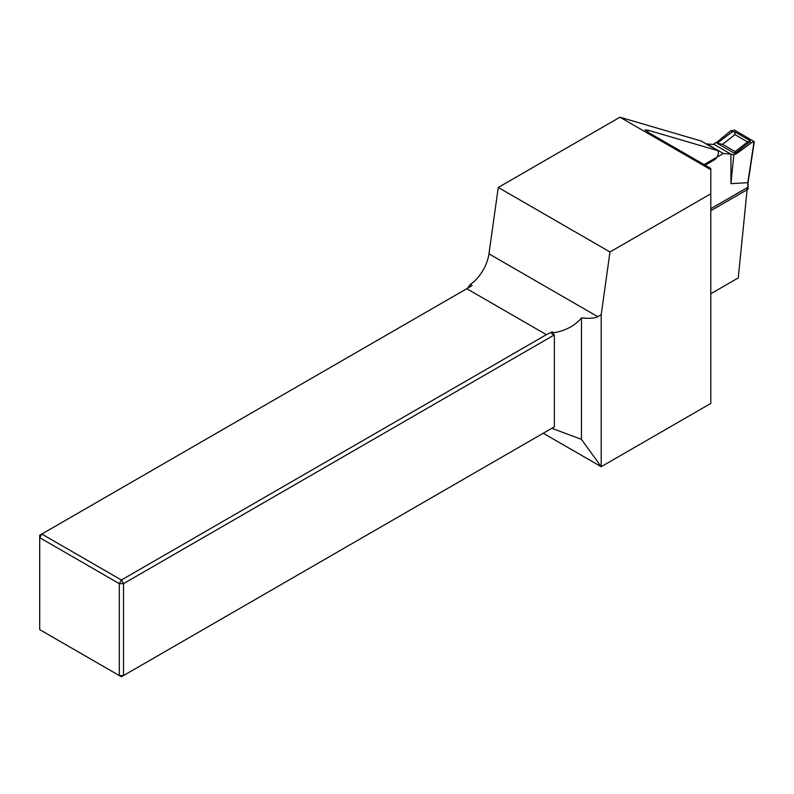 <?xml version="1.0" encoding="UTF-8"?>
<svg xmlns="http://www.w3.org/2000/svg" width="794" height="794" viewBox="0 0 794 794"><rect width="100%" height="100%" fill="white"/><g stroke="black" fill="none" stroke-linecap="round" stroke-linejoin="round"><path stroke-width="1.19" d="M710.799 208.693L747.323 187.602L738.271 277.9L710.799 293.77M705.132 165.192L714.183 159.971A5.925 3.424 -60 0 0 717.826 150.652L647.944 130.186L647.944 132.171L710.799 168.457L710.799 169.678L619.935 117.214L498.265 187.463L610 251.966L601.197 314.722L601.197 466.703L710.799 403.431L710.799 169.678M710.799 193.776L610 251.966M553.815 332.795L551.82 333.937L552.177 331.852L553.815 332.795C565.904 330.572 575.124 325.609 581.456 317.898L581.456 439.36L601.197 466.703L543.235 433.246M467.577 288.232L470.237 284.54L472.102 285.622L467.577 288.232M498.265 187.463L488.945 253.852A29.626 17.101 -60 0 1 470.237 284.54M619.935 117.214L701.072 140.975L717.826 150.652M466.773 288.698L546.381 334.661L121.403 580.017L119.308 583.65L39.7 537.687L39.7 629.612L119.308 675.575L119.308 583.65L123.497 583.65L123.497 675.575L554.371 426.815L554.371 334.889L123.497 583.65L121.403 580.017L41.794 534.054L39.7 535.265L39.7 537.687L41.794 534.054L472.102 285.622M581.456 317.898C589.495 318.702 594.934 318.305 597.783 316.687L601.197 314.722M551.82 333.937L554.371 334.889M554.371 426.815L551.82 428.284L581.456 439.36M552.177 331.852L546.381 334.661M123.497 675.575L119.308 675.575L121.403 676.786L123.497 675.575M647.944 132.171L645.056 129.918L647.944 130.186M751.392 142.791L737.14 153.262L733.795 154.88L730.937 183.662L747.799 182.66L754.012 141.947L751.392 142.791L749.754 141.848L750.261 140.776L734.797 131.844L732.296 131.774L730.669 130.831L734.619 130.127L754.3 141.699L748.087 182.392M732.296 131.774L717.071 143.257L734.926 153.57L749.754 141.848M733.795 154.88L730.937 154.155L714.183 144.478L714.183 143.545L717.389 141.858L730.669 130.831M748.097 182.312L748.097 188.942A0.993 0.566 180 0 1 747.809 189.339L747.809 181.975M710.799 210.708L747.809 189.339M714.183 144.478L706.273 143.972M730.937 183.662L730.937 154.155L723.334 153.48L706.571 143.803M723.334 153.48L704.089 164.586M734.797 131.844L734.956 134.613L722.53 144.319L735.145 151.604L747.581 141.908L734.956 134.613M750.261 140.776L747.581 141.908M734.926 153.57L735.145 151.604M717.071 143.257L722.53 144.319M597.783 316.687L488.945 253.852M737.14 153.262L735.988 152.597M718.53 142.523L717.389 141.858"/></g></svg>
